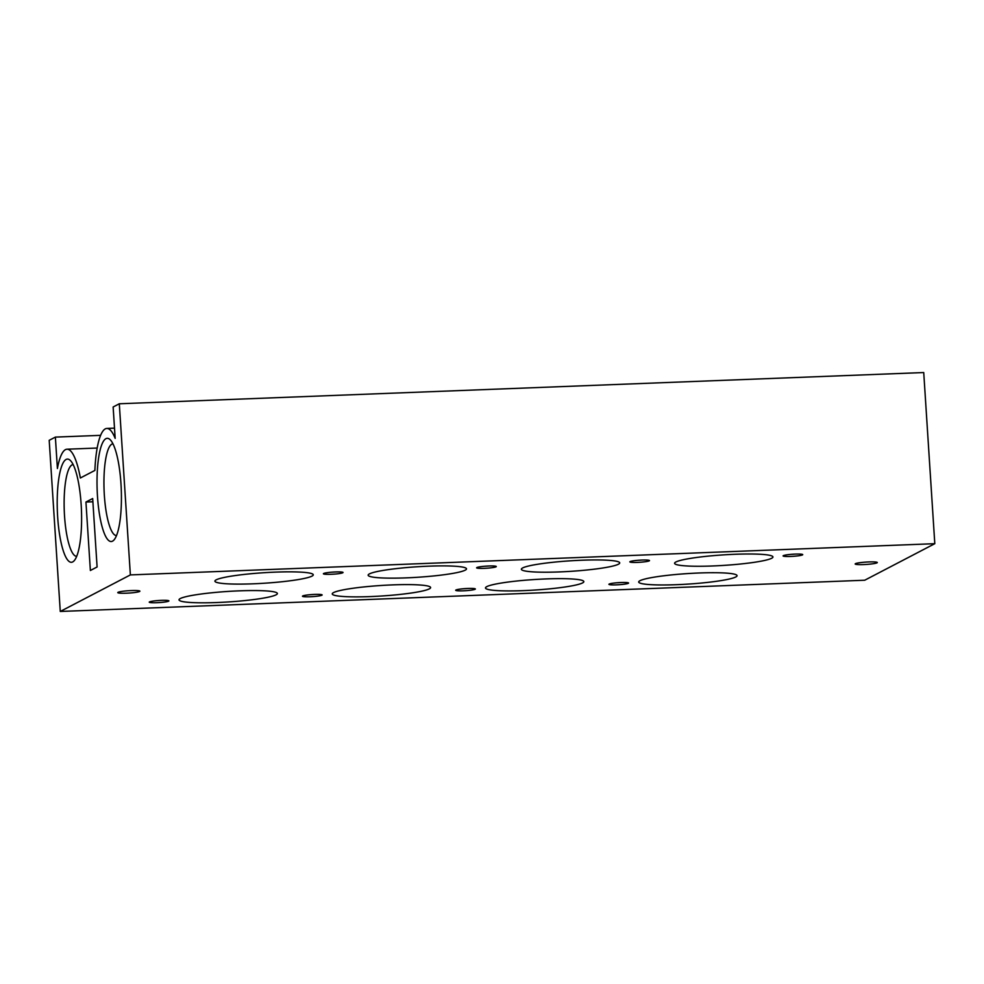 <?xml version="1.0" encoding="UTF-8"?>
<svg xmlns="http://www.w3.org/2000/svg" width="984" height="984" viewBox="0 0 984 984"><rect width="100%" height="100%" fill="white"/><g stroke="black" fill="none" stroke-linecap="round" stroke-linejoin="round"><path stroke-width="1.48" d="M112.963 443.821A45.904 10.713 -92.2 0 0 104.341 495.137A45.904 10.713 -92.2 0 0 116.518 535.567M120.97 483.771A51.648 12.054 -92.2 0 0 110.171 439.7A51.648 12.054 -92.2 0 0 97.465 496.034A51.648 12.054 -92.2 0 0 114.058 539.884A51.648 12.054 -92.2 0 0 120.97 483.771M73.136 464.571A45.904 10.713 -92.2 0 0 64.526 515.899A45.904 10.713 -92.2 0 0 76.703 556.317M81.155 504.534A51.648 12.054 -92.2 0 0 70.344 460.451A51.648 12.054 -92.2 0 0 57.65 516.784A51.648 12.054 -92.2 0 0 74.243 560.646A51.648 12.054 -92.2 0 0 81.155 504.534M311.977 576.12A49.286 5.264 176.3 0 0 313.269 574.791A49.286 5.264 176.3 0 0 269.567 572.393A49.286 5.264 176.3 0 0 216.209 579.834A49.286 5.264 176.3 0 0 214.918 581.15A49.286 5.264 176.3 0 0 258.62 583.561A49.286 5.264 176.3 0 0 311.977 576.12M276.086 594.828A49.286 5.264 176.3 0 0 277.377 593.512A49.286 5.264 176.3 0 0 233.675 591.101A49.286 5.264 176.3 0 0 180.318 598.543A49.286 5.264 176.3 0 0 179.026 599.871A49.286 5.264 176.3 0 0 222.728 602.269A49.286 5.264 176.3 0 0 276.086 594.828M465.198 570.167A49.286 5.264 176.3 0 0 466.502 568.85A49.286 5.264 176.3 0 0 422.8 566.44A49.286 5.264 176.3 0 0 369.443 573.881A49.286 5.264 176.3 0 0 368.139 575.209A49.286 5.264 176.3 0 0 411.841 577.608A49.286 5.264 176.3 0 0 465.198 570.167M429.307 588.875A49.286 5.264 176.3 0 0 430.611 587.559A49.286 5.264 176.3 0 0 386.909 585.148A49.286 5.264 176.3 0 0 333.539 592.602A49.286 5.264 176.3 0 0 332.248 593.918A49.286 5.264 176.3 0 0 375.949 596.329A49.286 5.264 176.3 0 0 429.307 588.875M582.54 582.934A49.286 5.264 176.3 0 0 583.832 581.606A49.286 5.264 176.3 0 0 540.13 579.195A49.286 5.264 176.3 0 0 486.772 586.649A49.286 5.264 176.3 0 0 485.469 587.965A49.286 5.264 176.3 0 0 529.171 590.375A49.286 5.264 176.3 0 0 582.54 582.934M618.432 564.213A49.286 5.264 176.3 0 0 619.723 562.897A49.286 5.264 176.3 0 0 576.021 560.486A49.286 5.264 176.3 0 0 522.664 567.94A49.286 5.264 176.3 0 0 521.372 569.256A49.286 5.264 176.3 0 0 565.062 571.667A49.286 5.264 176.3 0 0 618.432 564.213M735.761 576.981A49.286 5.264 176.3 0 0 737.053 575.652A49.286 5.264 176.3 0 0 693.351 573.254A49.286 5.264 176.3 0 0 639.994 580.695A49.286 5.264 176.3 0 0 638.702 582.024A49.286 5.264 176.3 0 0 682.404 584.422A49.286 5.264 176.3 0 0 735.761 576.981M771.653 558.272A49.286 5.264 176.3 0 0 772.944 556.944A49.286 5.264 176.3 0 0 729.242 554.546A49.286 5.264 176.3 0 0 675.885 561.987A49.286 5.264 176.3 0 0 674.594 563.303A49.286 5.264 176.3 0 0 718.295 565.714A49.286 5.264 176.3 0 0 771.653 558.272M139.605 591.47A11.082 1.181 176.3 0 0 139.9 591.175A11.082 1.181 176.3 0 0 130.072 590.634A11.082 1.181 176.3 0 0 118.068 592.307A11.082 1.181 176.3 0 0 117.772 592.602A11.082 1.181 176.3 0 0 127.6 593.143A11.082 1.181 176.3 0 0 139.605 591.47M877.002 562.836A11.082 1.181 176.3 0 0 877.298 562.541A11.082 1.181 176.3 0 0 867.457 561.999A11.082 1.181 176.3 0 0 855.453 563.672A11.082 1.181 176.3 0 0 855.17 563.967A11.082 1.181 176.3 0 0 864.997 564.509A11.082 1.181 176.3 0 0 877.002 562.836M323.65 573.5A9.852 1.058 176.3 0 0 323.441 573.647A9.852 1.058 176.3 0 0 331.608 574.275A9.852 1.058 176.3 0 0 342.801 572.75A9.852 1.058 176.3 0 0 342.998 572.38A9.852 1.058 176.3 0 0 333.797 572.036A9.852 1.058 176.3 0 0 323.65 573.5M331.202 572.221A7.983 0.849 176.3 0 0 335.113 571.975M149.494 601.913A9.852 1.058 176.3 0 0 149.285 602.06A9.852 1.058 176.3 0 0 157.452 602.675A9.852 1.058 176.3 0 0 168.645 601.163A9.852 1.058 176.3 0 0 168.842 600.793A9.852 1.058 176.3 0 0 159.642 600.449A9.852 1.058 176.3 0 0 149.494 601.913M157.059 600.634A7.983 0.849 176.3 0 0 160.958 600.375M476.871 567.547A9.852 1.058 176.3 0 0 476.662 567.694A9.852 1.058 176.3 0 0 484.829 568.322A9.852 1.058 176.3 0 0 496.022 566.809A9.852 1.058 176.3 0 0 496.219 566.427A9.852 1.058 176.3 0 0 487.018 566.083A9.852 1.058 176.3 0 0 476.871 567.547M484.423 566.28A7.983 0.849 176.3 0 0 488.335 566.021M302.728 595.96A9.852 1.058 176.3 0 0 302.518 596.107A9.852 1.058 176.3 0 0 310.686 596.734A9.852 1.058 176.3 0 0 321.879 595.209A9.852 1.058 176.3 0 0 322.076 594.84A9.852 1.058 176.3 0 0 312.863 594.496A9.852 1.058 176.3 0 0 302.728 595.96M310.28 594.68A7.983 0.849 176.3 0 0 314.191 594.434M455.949 590.006A9.852 1.058 176.3 0 0 455.74 590.154A9.852 1.058 176.3 0 0 463.907 590.781A9.852 1.058 176.3 0 0 475.1 589.268A9.852 1.058 176.3 0 0 475.297 588.887A9.852 1.058 176.3 0 0 466.096 588.543A9.852 1.058 176.3 0 0 455.949 590.006M463.501 588.739A7.983 0.849 176.3 0 0 467.412 588.481M630.092 561.593A9.852 1.058 176.3 0 0 629.883 561.741A9.852 1.058 176.3 0 0 638.05 562.368A9.852 1.058 176.3 0 0 649.255 560.855A9.852 1.058 176.3 0 0 649.44 560.486A9.852 1.058 176.3 0 0 640.24 560.142A9.852 1.058 176.3 0 0 630.092 561.593M637.657 560.327A7.983 0.849 176.3 0 0 641.556 560.068M783.326 555.653A9.852 1.058 176.3 0 0 783.116 555.8A9.852 1.058 176.3 0 0 791.284 556.415A9.852 1.058 176.3 0 0 802.477 554.902A9.852 1.058 176.3 0 0 802.673 554.533A9.852 1.058 176.3 0 0 793.461 554.189A9.852 1.058 176.3 0 0 783.326 555.653M790.878 554.373A7.983 0.849 176.3 0 0 794.789 554.127M609.17 584.053A9.852 1.058 176.3 0 0 608.961 584.201A9.852 1.058 176.3 0 0 617.128 584.828A9.852 1.058 176.3 0 0 628.321 583.315A9.852 1.058 176.3 0 0 628.518 582.946A9.852 1.058 176.3 0 0 619.317 582.602A9.852 1.058 176.3 0 0 609.17 584.053M616.734 582.786A7.983 0.849 176.3 0 0 620.633 582.528M85.94 502.037L92.68 498.531L97.096 566.981L90.368 570.499L85.94 502.037L92.89 501.766M94.882 470.426A61.5 14.354 87.8 0 1 106.838 428.446A61.5 14.354 87.8 0 1 115.165 438.384L113.135 406.995L119.298 403.772L130.368 574.914L60.27 611.458L49.2 440.315L55.375 437.105L57.404 468.507A61.5 14.354 87.8 0 1 67.01 449.208A61.5 14.354 87.8 0 1 80.368 477.99L94.882 470.426M130.368 574.914L934.8 543.685L923.73 372.542L119.298 403.772M100.602 435.346L55.375 437.105M934.8 543.685L864.702 580.228L60.27 611.458M106.838 428.446L114.501 428.151M67.01 449.208L97.17 448.04"/></g></svg>
